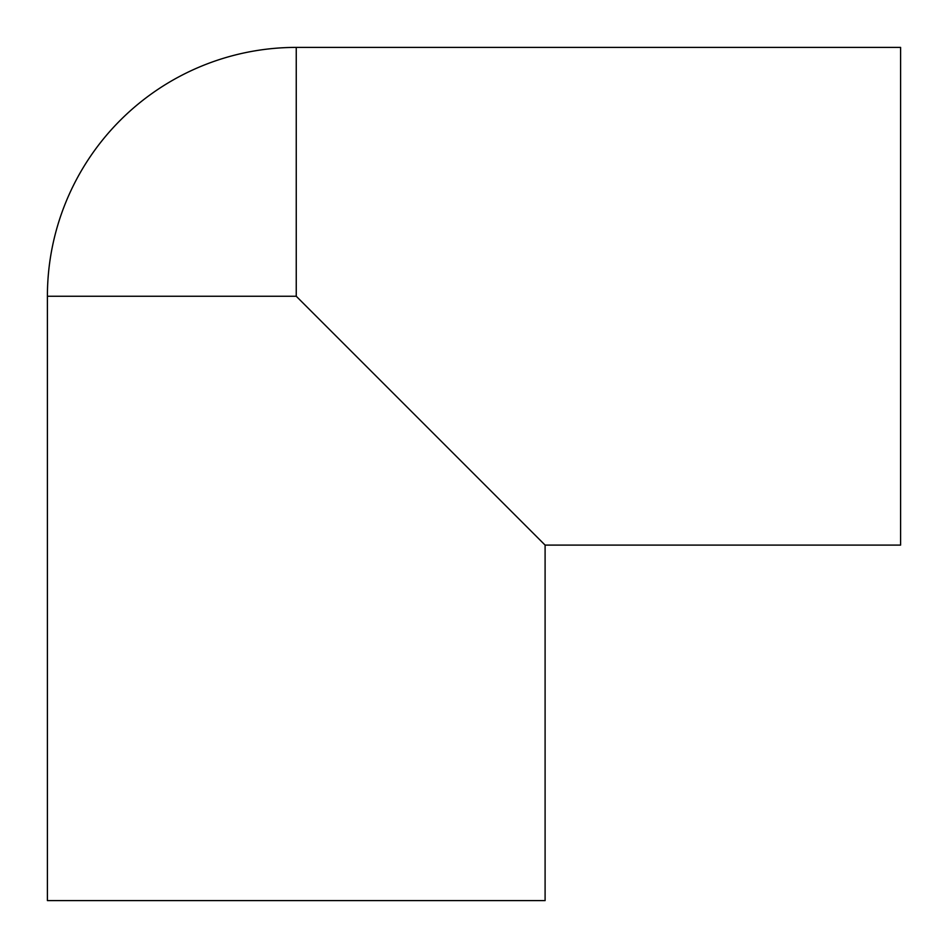 <?xml version="1.0" encoding="UTF-8"?>
<svg xmlns="http://www.w3.org/2000/svg" width="948" height="948" viewBox="0 0 948 948"><rect width="100%" height="100%" fill="white"/><g stroke="black" fill="none" stroke-linecap="round" stroke-linejoin="round"><path stroke-width="1.42" d="M900.6 47.4L296.25 47.4A248.85 248.85 0 0 0 47.4 296.25L47.4 900.6L545.1 900.6L545.1 545.1L900.6 545.1L900.6 47.4M47.4 296.25L296.25 296.25L545.1 545.1M296.25 296.25L296.25 47.4"/></g></svg>
